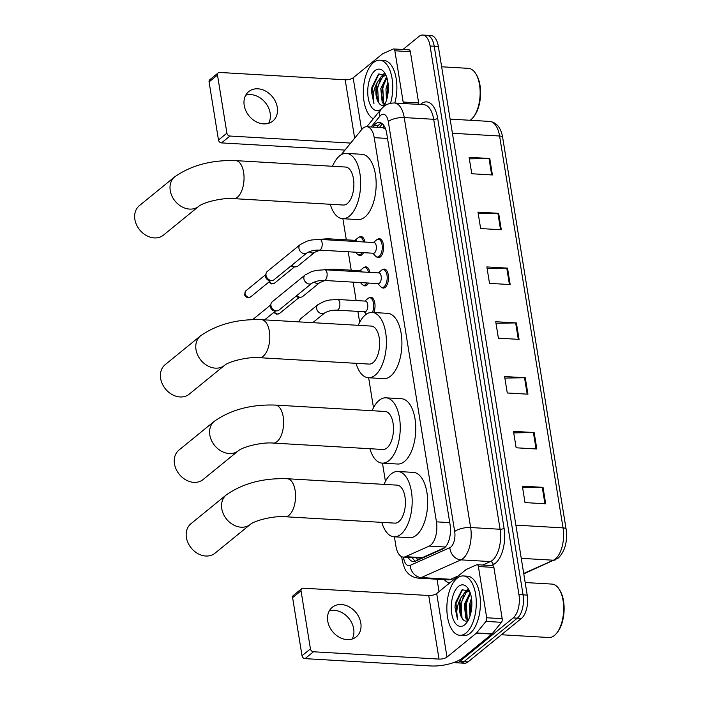 <?xml version="1.0" encoding="UTF-8"?>
<svg xmlns="http://www.w3.org/2000/svg" width="701" height="701" viewBox="0 0 701 701"><rect width="100%" height="100%" fill="white"/><g stroke="black" fill="none" stroke-linecap="round" stroke-linejoin="round"><path stroke-width="1.05" d="M368.463 283.038A9.516 4.688 93.3 0 1 366.825 285.149A9.516 4.688 93.3 0 1 364.853 285.885A9.516 4.688 93.3 0 1 363.092 285.044M363.539 252.675A9.516 4.688 93.3 0 1 361.909 254.787A9.516 4.688 93.3 0 1 359.937 255.514A9.516 4.688 93.3 0 1 358.176 254.682M377.602 239.33A9.516 4.688 93.3 0 1 379.443 238.708A9.516 4.688 93.3 0 1 383.578 246.472A9.516 4.688 93.3 0 1 380.31 256.978A9.516 4.688 93.3 0 1 378.338 257.705A9.516 4.688 93.3 0 1 376.577 256.873M382.518 269.701A9.516 4.688 93.3 0 1 384.358 269.07A9.516 4.688 93.3 0 1 388.494 276.834A9.516 4.688 93.3 0 1 385.226 287.34A9.516 4.688 93.3 0 1 383.254 288.067A9.516 4.688 93.3 0 1 381.493 287.235M394.4 536.808L395.907 546.14A17.84 8.789 -86.7 0 0 403.294 557.093A17.84 8.789 -86.7 0 0 405.493 556.664L429.196 546.097A17.84 8.789 -86.7 0 0 430.703 545.15A17.84 8.789 -86.7 0 0 436.46 521.851L374.229 137.668A17.84 8.789 -86.7 0 0 366.851 126.723A17.84 8.789 -86.7 0 0 361.725 129.527L341.159 154.781M385.673 129.186A5.95 2.927 -86.7 0 0 385.638 129.186L382.755 127.643L366.851 126.723M403.294 557.093L419.89 558.057L422.282 557.645L444.784 547.612M342.877 218.703L346.303 239.83M348.231 251.782L351.219 270.192M353.155 282.144L356.134 300.563M357.887 311.384L359.666 322.337M368.638 377.76L373.493 407.728M382.466 463.142L385.427 481.394M369.033 297.872A9.516 4.688 93.3 0 1 370.873 297.25A9.516 4.688 93.3 0 1 374.737 302.666A9.516 4.688 93.3 0 1 373.791 312.532M364.117 267.51A9.516 4.688 93.3 0 1 365.957 266.888A9.516 4.688 93.3 0 1 369.839 272.4M359.201 237.148A9.516 4.688 93.3 0 1 361.041 236.517A9.516 4.688 93.3 0 1 364.923 242.029M408.148 557.374A17.84 8.789 -86.7 0 0 413.371 561.536A17.84 8.789 -86.7 0 0 415.562 561.107L442.83 548.953A17.84 8.789 -86.7 0 0 444.329 548.007A17.84 8.789 -86.7 0 0 450.086 524.707L386.707 133.392A17.84 8.789 -86.7 0 0 379.32 122.438A17.84 8.789 -86.7 0 0 374.203 125.251L372.722 127.065M402.952 49.499L419.005 36.417A17.84 8.789 93.3 0 1 422.703 35.05A17.84 8.789 93.3 0 1 430.09 45.994L518.95 594.614A17.84 8.789 93.3 0 1 513.193 617.923L459.865 661.385A17.84 8.789 93.3 0 1 456.158 662.752A17.84 8.789 93.3 0 1 454.432 662.296M439.028 591.618L437.021 579.228M422.703 35.05L430.975 35.532A17.84 8.789 93.3 0 1 438.353 46.476L527.213 595.096A17.84 8.789 93.3 0 1 521.456 618.405L468.128 661.867L463.992 661.63A17.84 8.789 93.3 0 1 460.294 662.997A17.84 8.789 93.3 0 0 463.992 661.63L517.32 618.159L463.992 661.63L459.865 661.385M527.213 595.096L523.077 594.86A17.84 8.789 93.3 0 1 517.32 618.159A17.84 8.789 93.3 0 0 523.077 594.86L434.226 46.24L523.077 594.86L518.95 594.614M426.839 35.287A17.84 8.789 93.3 0 1 434.226 46.24A17.84 8.789 93.3 0 0 426.839 35.287M376.858 127.302L378.338 125.488A17.84 8.789 93.3 0 1 381.362 123.061M415.465 561.15A17.84 8.789 93.3 0 1 412.284 557.61M469.346 158.855L489.018 158.505A4.758 1.7 -9.2 0 1 489.762 158.514L469.1 157.313L471.764 173.752L492.426 174.961L489.762 158.514M478.222 213.665L497.894 213.306A4.758 1.7 -9.2 0 1 498.648 213.323L477.977 212.123L480.641 228.561L501.303 229.762L498.648 213.323M487.099 268.474L506.77 268.115A4.758 1.7 -9.2 0 1 507.524 268.132L486.853 266.923L489.517 283.37L510.179 284.571L507.524 268.132M522.613 487.703L542.276 487.344A4.758 1.7 -9.2 0 1 543.03 487.361L522.359 486.152L525.023 502.599L545.693 503.8L543.03 487.361M513.737 432.894L533.4 432.535A4.758 1.7 -9.2 0 1 534.153 432.552L513.482 431.343L516.146 447.79L536.817 448.99L534.153 432.552M504.86 378.084L524.523 377.734A4.758 1.7 -9.2 0 1 525.277 377.743L504.606 376.542L507.27 392.981L527.941 394.19L525.277 377.743M495.984 323.275L515.647 322.924A4.758 1.7 -9.2 0 1 516.4 322.933L495.73 321.733L498.393 338.171L519.064 339.38L516.4 322.933M468.128 661.867A17.84 8.789 93.3 0 1 464.43 663.234L456.158 662.752M329.26 610.93A19.032 15.098 -129.2 0 1 353.681 628.85A19.032 15.098 -129.2 0 1 352.165 639.032M327.744 621.112A19.032 15.098 50.8 0 0 339.302 637.27A19.032 15.098 50.8 0 0 356.301 636.823A19.032 15.098 50.8 0 0 360.805 623.04A19.032 15.098 50.8 0 0 349.247 606.882A19.032 15.098 50.8 0 0 332.248 607.329A19.032 15.098 50.8 0 0 327.744 621.112M478.389 566.513A2.97 1.463 -86.7 0 0 477.162 564.691L492.663 565.593A2.97 1.463 93.3 0 1 493.89 567.424L478.389 566.513L486.687 617.765L502.188 618.668A2.97 1.463 93.3 0 1 501.469 622.313L492.076 633.844A2.97 1.463 93.3 0 1 491.839 634.081L462.494 658.002A23.79 8.517 -9.2 0 1 430.598 665.95L305.04 658.633A2.97 2.357 -129.2 0 1 302.017 655.742L310.429 648.881A2.97 2.357 50.8 0 0 313.461 651.772L439.019 659.089A5.95 2.129 170.8 0 0 446.993 657.1L476.338 633.178A2.97 1.463 -86.7 0 0 476.575 632.942L485.968 621.41A2.97 1.463 -86.7 0 0 486.687 617.765M493.89 567.424L502.188 618.668M477.162 564.691A2.97 1.463 -86.7 0 0 476.794 564.761L466.288 569.449A2.97 1.463 -86.7 0 0 466.042 569.606L436.697 593.528A5.95 2.129 170.8 0 1 428.723 595.508L303.165 588.192A2.97 2.357 50.8 0 0 301.728 588.63A2.97 2.357 50.8 0 0 301.027 590.785L292.606 597.646L302.017 655.742M292.606 597.646A2.97 2.357 -129.2 0 1 293.307 595.491L301.728 588.63M301.027 590.785L310.429 648.881M525.18 582.531L551.994 584.091A26.761 13.179 93.3 0 1 559.161 589.208L559.81 590.233A25.569 12.592 93.3 0 1 557.356 632.328L556.594 633.266A26.761 13.179 93.3 0 1 554.43 635.465A26.761 13.179 93.3 0 1 548.883 637.516L501.399 634.755M559.161 589.208A26.761 13.179 93.3 0 1 556.594 633.266M457.131 578.22A29.731 14.642 93.3 0 1 463.291 575.942A29.731 14.642 93.3 0 1 476.216 600.214A29.731 14.642 93.3 0 1 466.007 633.029A29.731 14.642 93.3 0 1 459.838 635.308A29.731 14.642 93.3 0 1 446.914 611.044A29.731 14.642 93.3 0 1 457.131 578.22M463.291 575.942L467.427 576.187A29.731 14.642 93.3 0 1 480.351 600.45A29.731 14.642 93.3 0 1 470.134 633.266A29.731 14.642 93.3 0 1 463.966 635.553L459.838 635.308M469.425 590.82L462.003 589.821L455.448 602.886L454.984 607.268L457.481 619.386C455.852 612.245 457.017 605.042 460.969 597.769A14.87 7.317 93.3 0 0 462.213 618.405C464.071 621.288 466.174 621.866 468.531 620.14M464.675 624.81A20.811 10.252 93.3 0 1 451.742 613.629A20.811 10.252 93.3 0 1 458.454 586.439A20.811 10.252 93.3 0 1 468.356 588.831A20.811 10.252 93.3 0 1 466.358 623.093A20.811 10.252 93.3 0 1 464.675 624.81M470.441 593.51L465.63 604.385L465.289 610.886L466.989 618.037L468.364 619.956M470.134 592.582L464.342 604.306L465.701 617.958L467.935 620.551M471.747 600.678L470.8 604.683L470.704 613.55M471.458 598.032L469.512 604.612L469.985 616.048M469.074 591.215L466.296 592.327L460.522 603.736L460.119 610.58L462.213 618.405M469.67 591.381L468.434 591.136L465 592.257L460.969 597.769M470.906 604.069L470.476 611.456M470.064 592.398L469.679 592.95M465.736 603.763L465.306 611.158M467.576 589.348L464.509 592.643M460.575 603.465L460.136 610.851M455.475 602.737L454.984 607.268M471.852 602.492L471.125 611.631M469.03 595.219L466.34 604.104L467.181 618.37M463.869 594.921L461.17 603.806L462.012 618.072M462.555 589.471L456.009 603.5L457.481 619.386M190.917 523.735A19.032 15.098 50.8 0 0 186.405 537.518A19.032 15.098 50.8 0 0 197.971 553.676A19.032 15.098 50.8 0 0 214.962 553.229L250.327 524.409A19.032 15.098 -129.2 0 1 233.328 524.847A19.032 15.098 -129.2 0 1 221.77 508.689A19.032 15.098 -129.2 0 1 226.283 494.906L190.917 523.735M250.327 524.409C254.787 520.449 273.898 515.682 285.035 516.733L394.882 523.13A19.032 9.367 -86.7 0 0 398.834 521.675A19.032 9.367 -86.7 0 0 405.371 500.672A19.032 9.367 -86.7 0 0 397.099 485.136L287.252 478.739C263.269 477.924 242.949 483.313 226.283 494.906M384.025 484.382A32.71 16.105 93.3 0 1 391.114 473.99A32.71 16.105 93.3 0 1 397.896 471.484A32.71 16.105 93.3 0 1 412.109 498.183A32.71 16.105 93.3 0 1 400.876 534.285A32.71 16.105 93.3 0 1 394.093 536.791A32.71 16.105 93.3 0 1 381.808 522.376M397.896 471.484L413.397 472.386A32.71 16.105 93.3 0 1 427.61 499.086A32.71 16.105 93.3 0 1 416.376 535.187A32.71 16.105 93.3 0 1 409.594 537.693L394.093 536.791M178.983 450.068A19.032 15.098 50.8 0 0 174.47 463.86A19.032 15.098 50.8 0 0 186.037 480.01A19.032 15.098 50.8 0 0 203.027 479.572L238.393 450.743A19.032 15.098 -129.2 0 1 221.402 451.19A19.032 15.098 -129.2 0 1 209.836 435.032A19.032 15.098 -129.2 0 1 214.348 421.248L178.983 450.068M238.393 450.743C242.861 446.782 261.972 442.016 273.11 443.076L382.956 449.472A19.032 9.367 -86.7 0 0 386.899 448.018A19.032 9.367 -86.7 0 0 393.445 427.014A19.032 9.367 -86.7 0 0 385.173 411.478L275.318 405.082C251.344 404.267 231.023 409.656 214.348 421.248M372.091 410.716A32.71 16.105 93.3 0 1 379.18 400.332A32.71 16.105 93.3 0 1 385.962 397.826A32.71 16.105 93.3 0 1 400.183 424.517A32.71 16.105 93.3 0 1 388.941 460.618A32.71 16.105 93.3 0 1 382.159 463.124A32.71 16.105 93.3 0 1 369.883 448.71M385.962 397.826L401.463 398.729A32.71 16.105 93.3 0 1 415.684 425.419A32.71 16.105 93.3 0 1 404.442 461.521A32.71 16.105 93.3 0 1 397.66 464.027L382.159 463.124M165.156 364.678A19.032 15.098 50.8 0 0 160.643 378.47A19.032 15.098 50.8 0 0 172.209 394.619A19.032 15.098 50.8 0 0 189.2 394.181L224.565 365.352A19.032 15.098 -129.2 0 1 207.575 365.799A19.032 15.098 -129.2 0 1 196.008 349.641A19.032 15.098 -129.2 0 1 200.521 335.858L165.156 364.678M224.565 365.352C229.034 361.392 248.145 356.625 259.274 357.685L369.129 364.082A19.032 9.367 -86.7 0 0 373.072 362.627A19.032 9.367 -86.7 0 0 379.609 341.624A19.032 9.367 -86.7 0 0 371.337 326.088L261.491 319.691C237.516 318.876 217.187 324.265 200.521 335.858M358.264 325.325A32.71 16.105 93.3 0 1 365.352 314.942A32.71 16.105 93.3 0 1 372.135 312.436A32.71 16.105 93.3 0 1 386.347 339.135A32.71 16.105 93.3 0 1 375.114 375.228A32.71 16.105 93.3 0 1 368.332 377.734A32.71 16.105 93.3 0 1 356.047 363.32M372.135 312.436L387.635 313.338A32.71 16.105 93.3 0 1 401.848 340.038A32.71 16.105 93.3 0 1 390.615 376.13A32.71 16.105 93.3 0 1 383.833 378.645L368.332 377.734M139.394 205.63A19.032 15.098 50.8 0 0 134.881 219.413A19.032 15.098 50.8 0 0 146.448 235.571A19.032 15.098 50.8 0 0 163.438 235.133L198.804 206.304A19.032 15.098 -129.2 0 1 181.813 206.742A19.032 15.098 -129.2 0 1 170.247 190.593A19.032 15.098 -129.2 0 1 174.759 176.801L139.394 205.63M198.804 206.304C203.272 202.344 222.383 197.577 233.521 198.628L343.367 205.034A19.032 9.367 -86.7 0 0 347.31 203.579A19.032 9.367 -86.7 0 0 353.847 182.575A19.032 9.367 -86.7 0 0 345.575 167.04L235.729 160.634C211.755 159.828 191.426 165.217 174.759 176.801M332.502 166.277A32.71 16.105 93.3 0 1 339.591 155.894A32.71 16.105 93.3 0 1 346.373 153.388A32.71 16.105 93.3 0 1 360.594 180.078A32.71 16.105 93.3 0 1 349.352 216.18A32.71 16.105 93.3 0 1 342.57 218.686A32.71 16.105 93.3 0 1 330.285 204.271M346.373 153.388L361.874 154.29A32.71 16.105 93.3 0 1 376.095 180.981A32.71 16.105 93.3 0 1 364.853 217.082A32.71 16.105 93.3 0 1 358.071 219.588L342.57 218.686M305.163 274.941L311.691 271.576L316.572 270.332L324.8 269.771L378.952 272.926A5.354 2.638 93.3 0 1 381.274 277.298A5.354 2.638 93.3 0 1 379.434 283.204A5.354 2.638 93.3 0 1 378.33 283.616L324.177 280.453C319.411 280.33 315.327 281.259 311.927 283.239A5.354 4.241 -129.2 0 1 307.143 283.362A5.354 4.241 -129.2 0 1 303.892 278.814A5.354 4.241 -129.2 0 1 303.848 278.507A5.354 4.241 -129.2 0 1 305.163 274.941L272.207 301.798A5.354 4.241 -129.2 0 0 270.963 303.919A5.354 4.241 -129.2 0 0 270.945 305.671A5.354 4.241 -129.2 0 0 276.387 310.876A5.354 4.241 -129.2 0 0 276.65 310.885A5.354 4.241 -129.2 0 0 278.972 310.096L311.927 283.239M381.326 270.393A8.92 4.39 93.3 0 1 381.379 270.341A8.92 4.39 93.3 0 1 381.44 270.288A8.92 4.39 93.3 0 1 383.289 269.605A8.92 4.39 93.3 0 1 387.171 276.886A8.92 4.39 93.3 0 1 384.104 286.735A8.92 4.39 93.3 0 1 382.255 287.419A8.92 4.39 93.3 0 1 380.441 286.464L377.743 283.581M274.853 310.876A3.864 3.067 -129.2 0 1 274.669 310.885A3.864 3.067 -129.2 0 1 274.485 310.876A3.864 3.067 -129.2 0 1 270.551 307.126A3.864 3.067 -129.2 0 1 270.568 305.855L270.963 303.919M300.247 244.579L306.775 241.214L311.656 239.97L319.884 239.409L374.036 242.564A5.354 2.638 93.3 0 1 376.358 246.936A5.354 2.638 93.3 0 1 374.518 252.842A5.354 2.638 93.3 0 1 373.405 253.245L319.262 250.091C314.495 249.968 310.412 250.897 307.003 252.868A5.354 4.241 -129.2 0 1 302.227 253A5.354 4.241 -129.2 0 1 298.976 248.452A5.354 4.241 -129.2 0 1 298.933 248.145A5.354 4.241 -129.2 0 1 300.247 244.579L267.291 271.436A5.354 4.241 -129.2 0 0 266.047 273.556A5.354 4.241 -129.2 0 0 266.021 275.309A5.354 4.241 -129.2 0 0 271.471 280.514A5.354 4.241 -129.2 0 0 271.725 280.523A5.354 4.241 -129.2 0 0 274.056 279.734L307.003 252.868M376.402 240.022A8.92 4.39 93.3 0 1 376.463 239.979A8.92 4.39 93.3 0 1 376.525 239.926A8.92 4.39 93.3 0 1 378.374 239.243A8.92 4.39 93.3 0 1 382.247 246.524A8.92 4.39 93.3 0 1 379.188 256.364A8.92 4.39 93.3 0 1 377.34 257.048A8.92 4.39 93.3 0 1 375.526 256.102L372.827 253.219M269.938 280.514A3.864 3.067 -129.2 0 1 269.754 280.523A3.864 3.067 -129.2 0 1 269.57 280.514A3.864 3.067 -129.2 0 1 265.635 276.755A3.864 3.067 -129.2 0 1 265.653 275.493L266.047 273.556M337.567 299.476L365.466 301.106A5.354 2.638 93.3 0 1 367.797 305.47A5.354 2.638 93.3 0 1 365.957 311.375A5.354 2.638 93.3 0 1 364.844 311.787L336.944 310.166C332.178 310.035 328.094 310.964 324.686 312.944A5.354 4.241 -129.2 0 1 322.11 313.724A5.354 4.241 -129.2 0 1 316.615 308.212A5.354 4.241 -129.2 0 1 317.93 304.646L324.458 301.281L329.339 300.037L337.567 299.476A5.354 2.638 93.3 0 1 339.722 302.455A5.354 2.638 93.3 0 1 338.057 309.754A5.354 2.638 93.3 0 1 336.944 310.166M367.841 298.565A8.92 4.39 93.3 0 1 367.902 298.512A8.92 4.39 93.3 0 1 367.955 298.468A8.92 4.39 93.3 0 1 369.804 297.785A8.92 4.39 93.3 0 1 373.467 303.06A8.92 4.39 93.3 0 1 372.389 312.453M299.59 321.908A5.354 4.241 -129.2 0 1 299.669 320.629A5.354 4.241 -129.2 0 1 300.913 318.508L317.93 304.646M324.081 269.736L332.651 269.114L360.551 270.735A5.354 2.638 93.3 0 1 362.093 271.944M324.94 280.505L319.77 282.582L302.762 296.444A5.354 4.241 -129.2 0 1 300.431 297.233A5.354 4.241 -129.2 0 1 300.177 297.224A5.354 4.241 -129.2 0 1 296.707 295.638M362.925 268.203A8.92 4.39 93.3 0 1 362.978 268.15A8.92 4.39 93.3 0 1 363.039 268.106A8.92 4.39 93.3 0 1 364.888 267.414A8.92 4.39 93.3 0 1 368.472 272.312M367.017 282.95A8.92 4.39 93.3 0 1 365.703 284.545A8.92 4.39 93.3 0 1 363.854 285.228A8.92 4.39 93.3 0 1 362.04 284.282L360.445 282.573M298.644 297.224A3.864 3.067 -129.2 0 1 298.46 297.233A3.864 3.067 -129.2 0 1 298.275 297.224A3.864 3.067 -129.2 0 1 295.953 296.251M319.165 239.374L327.726 238.752L355.635 240.373A5.354 2.638 93.3 0 1 357.177 241.582M320.015 250.134L314.854 252.211L297.846 266.082A5.354 4.241 -129.2 0 1 295.515 266.871A5.354 4.241 -129.2 0 1 295.261 266.862A5.354 4.241 -129.2 0 1 291.791 265.276M358.001 237.841A8.92 4.39 93.3 0 1 358.062 237.788A8.92 4.39 93.3 0 1 358.123 237.735A8.92 4.39 93.3 0 1 359.972 237.052A8.92 4.39 93.3 0 1 363.556 241.95M362.102 252.588A8.92 4.39 93.3 0 1 360.787 254.183A8.92 4.39 93.3 0 1 358.938 254.866A8.92 4.39 93.3 0 1 357.124 253.911L355.53 252.211M293.728 266.862A3.864 3.067 -129.2 0 1 293.544 266.871A3.864 3.067 -129.2 0 1 293.36 266.862A3.864 3.067 -129.2 0 1 291.038 265.889M245.727 95.196A19.032 15.098 -129.2 0 1 270.157 113.115A19.032 15.098 -129.2 0 1 268.632 123.297M244.211 105.378A19.032 15.098 50.8 0 0 255.769 121.536A19.032 15.098 50.8 0 0 272.768 121.089A19.032 15.098 50.8 0 0 277.281 107.306A19.032 15.098 50.8 0 0 265.714 91.148A19.032 15.098 50.8 0 0 248.724 91.594A19.032 15.098 50.8 0 0 244.211 105.378M394.856 50.779A2.97 1.463 -86.7 0 0 393.629 48.956L409.13 49.859A2.97 1.463 93.3 0 1 410.357 51.69L394.856 50.779L403.154 102.031L418.655 102.933A2.97 1.463 93.3 0 1 418.699 104.396M410.357 51.69L418.655 102.933M344.98 150.093L221.507 142.899A2.97 2.357 -129.2 0 1 218.484 140.007L226.905 133.146A2.97 2.357 50.8 0 0 229.928 136.038L350.702 143.074M393.629 48.956A2.97 1.463 -86.7 0 0 393.261 49.026L382.764 53.714A2.97 1.463 -86.7 0 0 382.509 53.872L353.164 77.793A5.95 2.129 170.8 0 1 345.19 79.774L219.632 72.457A2.97 2.357 50.8 0 0 218.195 72.895A2.97 2.357 50.8 0 0 217.494 75.051L209.073 81.912L218.484 140.007M209.073 81.912A2.97 2.357 -129.2 0 1 209.774 79.756L218.195 72.895M217.494 75.051L226.905 133.146M403.198 103.494A2.97 1.463 -86.7 0 0 403.154 102.031M441.648 66.797L468.461 68.356A26.761 13.179 93.3 0 1 475.628 73.474L476.277 74.499A25.569 12.592 93.3 0 1 473.823 116.594L473.061 117.531A26.761 13.179 93.3 0 1 470.897 119.731A26.761 13.179 93.3 0 1 470.178 120.283M475.628 73.474A26.761 13.179 93.3 0 1 473.061 117.531M373.3 118.749A29.731 14.642 93.3 0 1 363.32 92.217A29.731 14.642 93.3 0 1 373.598 62.485A29.731 14.642 93.3 0 1 379.767 60.207A29.731 14.642 93.3 0 1 390.536 103.266M379.767 60.207L383.894 60.452A29.731 14.642 93.3 0 1 394.812 103.012M385.892 75.086L378.47 74.087L371.924 87.152L371.451 91.533L373.948 103.652C372.319 96.51 373.484 89.307 377.436 82.035A14.87 7.317 93.3 0 0 378.68 102.67C380.538 105.553 382.65 106.131 384.998 104.405M381.265 108.97A20.811 10.252 93.3 0 1 381.142 109.076A20.811 10.252 93.3 0 1 368.209 97.895A20.811 10.252 93.3 0 1 374.93 70.705A20.811 10.252 93.3 0 1 384.823 73.097A20.811 10.252 93.3 0 1 382.93 107.227M386.908 77.776L382.106 88.65L381.756 95.152L383.465 102.302L384.831 104.221M386.601 76.847L380.809 88.571L382.168 102.223L384.411 104.817M388.223 84.944L387.267 88.948L387.171 97.816M387.925 82.297L385.979 88.878L386.453 100.313M385.55 75.48L382.764 76.593L376.998 88.002L376.595 94.845L378.68 102.67M386.137 75.647L384.902 75.401L381.475 76.523L377.436 82.035M387.373 88.335L386.943 95.722M386.531 76.663L386.146 77.206M382.211 88.028L381.773 95.424M384.052 73.614L380.985 76.908M377.042 87.73L376.603 95.117M371.942 87.003L371.451 91.533M388.319 86.758L387.592 95.897M385.506 79.485L382.807 88.37L383.649 102.635M380.336 79.187L377.637 88.072L378.479 102.337M379.022 73.736L372.476 87.765L373.948 103.652M445.354 547.034L429.196 546.097M383.543 125.041A17.84 12.828 39.2 0 0 383.552 127.819M416.604 557.865A17.84 15.045 66 0 0 417.542 560.23M449.744 522.622L436.46 521.851M422.282 557.645L405.493 556.664M387.522 138.439L374.229 137.668M403.548 557.102L403.75 558.364A11.891 5.853 -86.7 0 0 410.138 565.383L449.84 547.674A11.891 5.853 -86.7 0 0 450.848 547.043A11.891 5.853 -86.7 0 0 454.686 531.507L388.284 121.553A11.891 5.853 -86.7 0 0 380.897 115.166A11.891 5.853 -86.7 0 0 379.951 116.129L371.118 126.969M388.284 121.553A11.891 4.259 170.8 0 1 404.232 117.575L470.634 527.538A23.79 11.715 93.3 0 1 462.958 558.609A23.79 11.715 93.3 0 1 460.951 559.862L490.402 561.58A23.79 11.715 -86.7 0 0 492.409 560.327A23.79 11.715 -86.7 0 0 500.085 529.255L433.682 119.293A23.79 11.715 -86.7 0 0 423.842 104.703L394.391 102.986A23.79 11.715 93.3 0 1 404.232 117.575L433.682 119.293A2.97 1.069 -9.2 0 0 437.669 118.303L504.072 528.256A2.97 1.069 -9.2 0 1 500.085 529.255L470.634 527.538A11.891 4.259 170.8 0 0 454.686 531.507M394.391 102.986C387.022 103.082 383.911 106.438 383.719 106.552L381.064 109.216A11.891 8.552 39.2 0 0 379.951 116.129M504.072 528.256A26.761 13.179 93.3 0 1 495.432 563.218A26.761 13.179 93.3 0 1 493.18 564.629L491.199 565.514M449.692 582.925A26.761 13.179 93.3 0 1 444.32 579.657M420.398 104.502A26.761 13.179 93.3 0 1 437.669 118.303M513.193 617.923L521.456 618.405M430.09 45.994L438.353 46.476M449.84 547.674A11.891 10.033 66 0 0 460.951 559.862L421.24 577.571L450.699 579.289L458.34 575.88M410.138 565.383A11.891 10.033 66 0 0 421.24 577.571A23.79 11.715 93.3 0 1 418.313 578.141L447.764 579.858A23.79 11.715 -86.7 0 0 450.699 579.289A2.97 2.506 -114 0 1 452.75 580.437M482.7 565.015L490.402 561.58A2.97 2.506 -114 0 1 493.18 564.629M403.75 558.364A11.891 4.259 170.8 0 0 402.339 560.87C403.995 567.363 405.555 571.105 407.027 572.112C408.043 573.313 410.637 577.089 418.313 578.141M378.338 125.488L374.203 125.251M523.708 573.444L553.369 560.213A23.79 11.715 -86.7 0 0 555.376 558.96A23.79 11.715 -86.7 0 0 563.052 527.888A5.95 2.129 -9.2 0 1 566.119 529.22C567.644 541.645 565.015 551.266 558.25 558.092L523.77 573.847M555.411 559.854A5.95 5.012 66 0 1 553.369 560.213L521.264 558.346M523.743 573.69A5.95 5.012 66 0 0 525.18 573.33M515.883 525.137L563.052 527.888L499.585 136.012A23.79 11.715 -86.7 0 0 489.745 121.422C496.685 122.447 500.987 127.757 502.643 137.352A5.95 2.129 170.8 0 0 499.585 136.012L452.417 133.269M515.647 322.924L518.302 339.337M524.523 377.734L527.178 394.146M533.4 432.535L536.055 448.947M542.276 487.344L544.931 503.756M506.77 268.115L509.425 284.527M497.894 213.306L500.549 229.718M489.018 158.505L491.673 174.917M428.723 595.508L439.019 659.089M436.697 593.528L446.993 657.1M491.839 634.081L476.338 633.178M313.461 651.772L305.04 658.633M476.575 632.942L492.076 633.844M501.469 622.313L485.968 621.41M285.035 516.733A19.032 9.367 -86.7 0 0 288.987 515.27A19.032 9.367 -86.7 0 0 295.13 490.411A19.032 9.367 -86.7 0 0 287.252 478.739M273.11 443.076A19.032 9.367 -86.7 0 0 277.053 441.612A19.032 9.367 -86.7 0 0 283.195 416.753A19.032 9.367 -86.7 0 0 275.318 405.082M259.274 357.685A19.032 9.367 -86.7 0 0 263.225 356.222A19.032 9.367 -86.7 0 0 269.368 331.363A19.032 9.367 -86.7 0 0 261.491 319.691M233.521 198.628A19.032 9.367 -86.7 0 0 237.464 197.174A19.032 9.367 -86.7 0 0 243.606 172.315A19.032 9.367 -86.7 0 0 235.729 160.634M324.8 269.771A5.354 2.638 93.3 0 1 326.964 272.75A5.354 2.638 93.3 0 1 325.29 280.05A5.354 2.638 93.3 0 1 324.177 280.453M245.946 290.749L244.57 294.367C244.658 295.945 246.375 298.705 250.835 296.742A3.864 3.067 -129.2 0 1 247.383 296.83A3.864 3.067 -129.2 0 1 245.035 293.553A3.864 3.067 -129.2 0 1 245.946 290.749L265.845 274.529M244.57 294.367A3.864 1.384 -9.2 0 1 245.035 293.553M319.884 239.409A5.354 2.638 93.3 0 1 322.039 242.388A5.354 2.638 93.3 0 1 320.375 249.687A5.354 2.638 93.3 0 1 319.262 250.091M273.767 312.418L276.483 314.276L279.541 313.452A3.864 3.067 -129.2 0 1 274.38 311.919M319.77 282.582A5.354 4.241 -129.2 0 1 317.185 283.362A5.354 4.241 -129.2 0 1 314.083 282.091M332.651 269.114A5.354 2.638 93.3 0 1 334.193 270.314M268.851 282.056L271.559 283.914L274.617 283.09A3.864 3.067 -129.2 0 1 269.464 281.557M314.854 252.211A5.354 4.241 -129.2 0 1 312.269 253A5.354 4.241 -129.2 0 1 309.167 251.729M327.726 238.752A5.354 2.638 93.3 0 1 329.268 239.952M345.19 79.774L354.653 138.22M353.164 77.793L361.576 129.72M229.928 136.038L221.507 142.899M382.387 123.797L379.407 127.451M401.664 556.673L402.339 560.87M381.064 109.216L366.807 126.715M502.643 137.352L566.119 529.22M489.745 121.422L450.121 119.109M468.434 591.136L469.591 591.197M383.289 269.605L385.953 269.762M274.669 310.885L276.65 310.885M252.719 319.595L270.761 304.891M378.365 272.891L381.379 270.341M382.255 287.419L384.91 287.568M264.627 319.875L275.651 310.885M378.374 239.243L381.037 239.4M269.754 280.523L271.725 280.523M373.449 242.528L376.463 239.979M377.34 257.048L379.995 257.206M250.835 296.742L270.735 280.523M324.686 312.944L312.742 322.679M369.804 297.785L372.468 297.934M364.257 311.752L366.474 314.118M364.879 301.071L367.902 298.512M299.415 321.899L299.669 320.629M298.46 297.233L300.431 297.233M364.888 267.414L367.552 267.572M359.964 270.709L362.978 268.15M363.854 285.228L366.509 285.386M279.541 313.452L299.441 297.233M293.544 266.871L295.515 266.871M359.972 237.052L362.636 237.21M355.048 240.338L358.062 237.788M358.938 254.866L361.593 255.024M274.617 283.09L294.516 266.871M384.902 75.401L386.058 75.463"/></g></svg>
